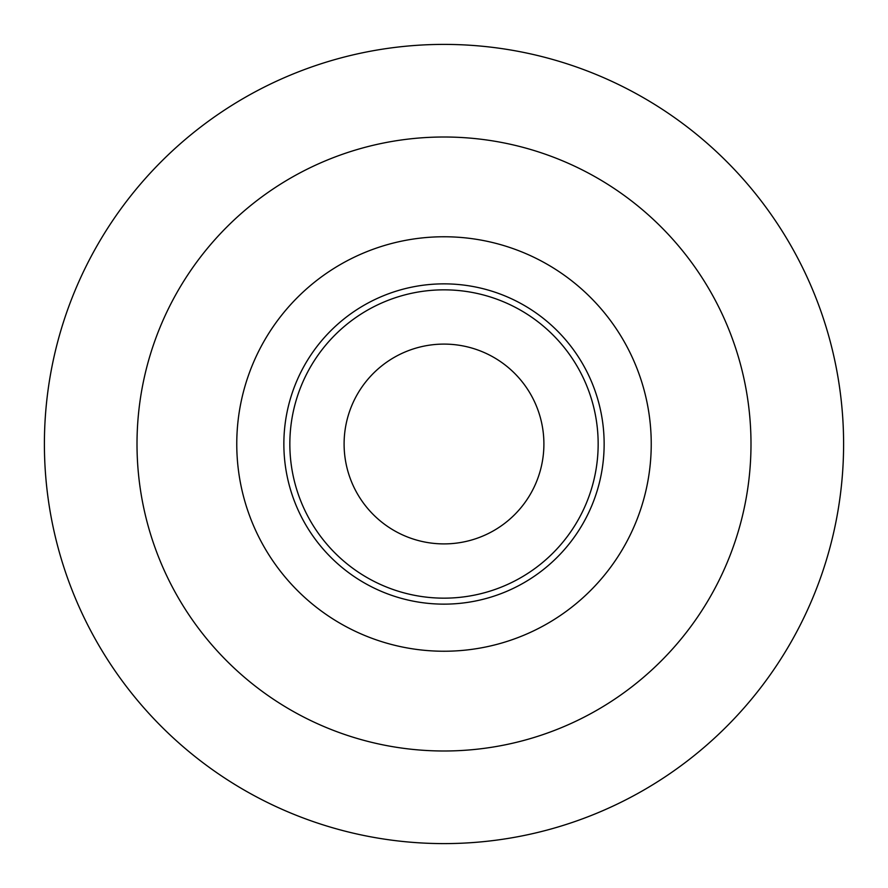 <?xml version="1.0" encoding="UTF-8"?>
<svg xmlns="http://www.w3.org/2000/svg" width="888" height="888" viewBox="0 0 888 888"><rect width="100%" height="100%" fill="white"/><g stroke="black" fill="none" stroke-linecap="round" stroke-linejoin="round"><path stroke-width="1.33" d="M444 843.6A399.6 399.6 0 0 0 843.6 444A399.6 399.6 0 0 0 444 44.4A399.6 399.6 0 0 0 44.4 444A399.6 399.6 0 0 0 444 843.6M444 543.9A99.9 99.9 0 0 0 543.9 444A99.9 99.9 0 0 0 444 344.1A99.9 99.9 0 0 0 344.1 444A99.9 99.9 0 0 0 444 543.9M444 137.007A306.993 306.993 0 0 0 137.007 444A306.993 306.993 0 0 0 444 750.993A306.993 306.993 0 0 0 750.993 444A306.993 306.993 0 0 0 444 137.007M444 236.763A207.237 207.237 0 0 0 236.763 444A207.237 207.237 0 0 0 444 651.237A207.237 207.237 0 0 0 651.237 444A207.237 207.237 0 0 0 444 236.763M444 283.86A160.14 160.14 0 0 1 604.14 444A160.14 160.14 0 0 1 444 604.14A160.14 160.14 0 0 1 283.86 444A160.14 160.14 0 0 1 444 283.86M444 289.843A154.157 154.157 0 0 1 598.157 444A154.157 154.157 0 0 1 444 598.157A154.157 154.157 0 0 1 289.843 444A154.157 154.157 0 0 1 444 289.843"/></g></svg>
